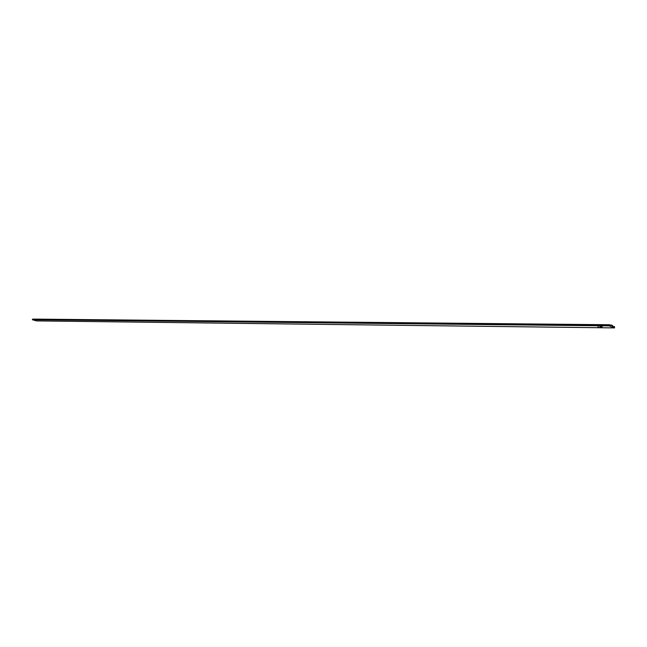 <?xml version="1.0" encoding="UTF-8"?>
<svg xmlns="http://www.w3.org/2000/svg" width="647" height="647" viewBox="0 0 647 647"><rect width="100%" height="100%" fill="white"/><g stroke="black" fill="none" stroke-linecap="round" stroke-linejoin="round"><path stroke-width="0.97" d="M609.49 324.737L608.843 325.74L32.35 319.667L608.843 325.74L614.553 327.9L614.351 326.468L613.825 327.026L612.03 325.174L609.838 325.595L611.35 325.053L613.793 327.018L614.448 326.533L614.577 327.908L36.653 320.904L614.553 327.9L608.843 325.74L32.35 319.667L608.9 325.87L32.39 319.739L36.653 320.904L32.374 319.731L32.593 319.238L609.167 324.988L608.851 325.708L32.358 319.642L32.593 319.238L609.442 324.737L609.798 325.465L609.49 324.737L32.835 319.092L609.425 324.745M597.933 326.8L598.346 326.864L597.933 326.8M599.785 326.767L600.23 326.84L599.785 326.767M601.103 326.767L601.54 326.905L601.103 326.767M601.783 326.775L602.203 326.913L601.783 326.775M600.303 326.808L600.877 326.864L600.303 326.808M614.577 327.908L36.669 320.904M609.781 325.037L611.342 325.053"/></g></svg>
